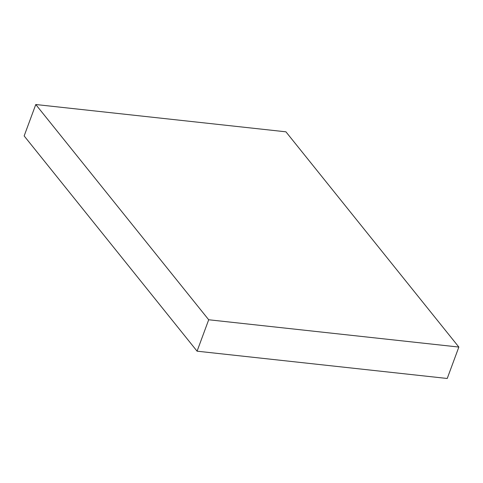 <?xml version="1.0" encoding="UTF-8"?>
<svg xmlns="http://www.w3.org/2000/svg" width="483" height="483" viewBox="0 0 483 483"><rect width="100%" height="100%" fill="white"/><g stroke="black" fill="none" stroke-linecap="round" stroke-linejoin="round"><path stroke-width="0.72" d="M35.772 104.521L24.15 135.94L197.076 351.183L447.228 378.479L458.85 347.06L285.924 131.817L35.772 104.521L208.698 319.764L197.076 351.183M208.698 319.764L458.85 347.06"/></g></svg>
